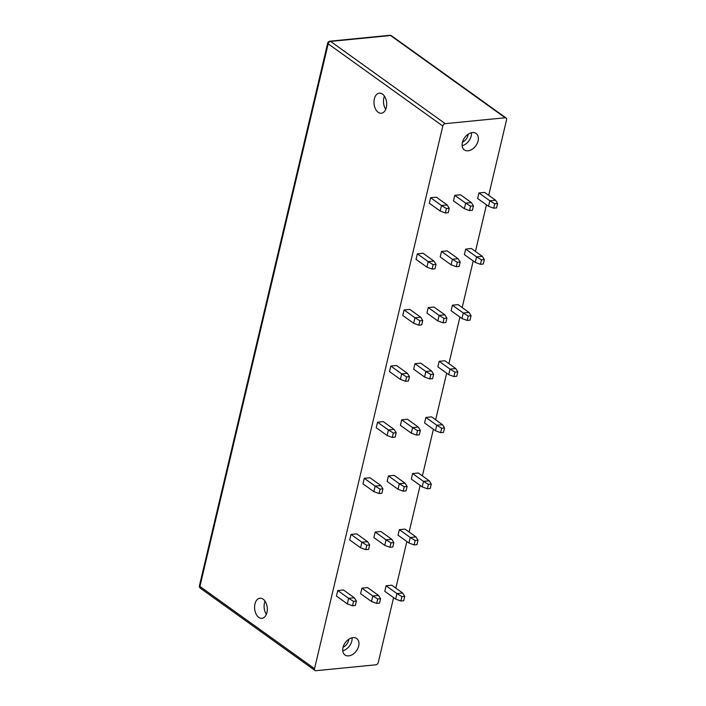 <?xml version="1.0" encoding="UTF-8"?>
<svg xmlns="http://www.w3.org/2000/svg" width="706" height="706" viewBox="0 0 706 706"><rect width="100%" height="100%" fill="white"/><g stroke="black" fill="none" stroke-linecap="round" stroke-linejoin="round"><path stroke-width="1.06" d="M445.23 123.656L505.178 117.761L390.568 35.529L330.611 41.425L445.23 123.656A2.453 1.677 125.7 0 0 442.803 126.056L314.532 668.679A2.453 1.677 125.7 0 0 315.008 670.479A2.453 1.677 125.7 0 0 315.917 670.7L375.866 664.805A2.453 1.677 125.7 0 0 378.292 662.404L393.604 597.638M488.711 195.306L506.564 119.782A2.453 1.677 125.7 0 0 506.087 117.981A2.453 1.677 125.7 0 0 505.178 117.761M395.845 588.133L406.868 541.52M409.118 532.015L420.132 485.401M422.382 475.897L433.396 429.283M435.646 419.779L446.669 373.165M448.91 363.661L459.933 317.047M462.174 307.542L473.197 260.929M475.447 251.424L486.46 204.811M454.779 195.333L460.488 194.777L471.37 202.578L473.435 205.878L472.393 210.291L469.534 210.573L464.354 208.667L453.473 200.857L454.779 195.333L465.66 203.143L471.37 202.578M478.95 192.959L484.66 192.394L495.541 200.204L497.606 203.496L496.565 207.917L493.706 208.199L488.526 206.284L477.644 198.483L478.95 192.959L489.832 200.76L495.541 200.204M417.334 253.833L423.044 253.269L433.925 261.079L435.999 264.371L434.958 268.792L432.098 269.074L426.918 267.159L416.037 259.358L417.334 253.833L428.215 261.635L433.925 261.079M441.506 251.451L447.216 250.895L458.097 258.696L460.171 261.997L459.121 266.409L456.27 266.691L451.081 264.785L440.2 256.975L441.506 251.451L452.387 259.261L458.097 258.696M465.678 249.077L471.387 248.512L482.269 256.322L484.342 259.614L483.292 264.035L480.442 264.318L475.253 262.403L464.372 254.601L465.678 249.077L476.559 256.887L482.269 256.322M404.07 309.952L409.78 309.387L420.661 317.197L422.735 320.489L421.685 324.91L418.834 325.192L413.645 323.277L402.764 315.476L404.07 309.952L414.951 317.753L420.661 317.197M428.242 307.569L433.952 307.013L444.833 314.814L446.907 318.115L445.857 322.527L443.006 322.81L437.817 320.903L426.936 313.093L428.242 307.569L439.123 315.379L444.833 314.814M452.414 305.195L458.123 304.63L469.005 312.44L471.078 315.732L470.028 320.153L467.178 320.436L461.989 318.521L451.108 310.719L452.414 305.195L463.295 313.005L469.005 312.44M390.806 366.07L396.516 365.505L407.397 373.315L409.462 376.607L408.421 381.028L405.571 381.311L400.381 379.396L389.5 371.594L390.806 366.07L401.688 373.871L407.397 373.315M414.978 363.687L420.688 363.131L431.569 370.932L433.634 374.233L432.593 378.645L429.742 378.928L424.553 377.022L413.672 369.212L414.978 363.687L425.859 371.497L431.569 370.932M439.15 361.313L444.859 360.748L455.741 368.558L457.806 371.85L456.764 376.272L453.905 376.554L448.725 374.639L437.844 366.838L439.15 361.313L450.031 369.123L455.741 368.558M377.542 422.188L383.252 421.623L394.133 429.433L396.198 432.725L395.157 437.146L392.298 437.429L387.117 435.514L376.236 427.712L377.542 422.188L388.424 429.989L394.133 429.433M401.714 419.805L407.424 419.249L418.305 427.051L420.37 430.351L419.329 434.764L416.469 435.046L411.289 433.14L400.408 425.33L401.714 419.805L412.595 427.615L418.305 427.051M425.886 417.431L431.595 416.867L442.477 424.677L444.542 427.968L443.5 432.39L440.641 432.672L435.461 430.757L424.58 422.956L425.886 417.431L436.767 425.241L442.477 424.677M364.278 478.306L369.988 477.741L380.869 485.552L382.934 488.843L381.893 493.265L379.034 493.547L373.853 491.632L362.972 483.831L364.278 478.306L375.16 486.107L380.869 485.552M388.45 475.923L394.16 475.367L405.041 483.169L407.106 486.469L406.065 490.882L403.205 491.164L398.025 489.258L387.144 481.448L388.45 475.923L399.331 483.734L405.041 483.169M412.622 473.549L418.331 472.985L429.204 480.795L431.278 484.087L430.236 488.508L427.377 488.79L422.197 486.884L411.316 479.074L412.622 473.549L423.494 481.36L429.204 480.795M351.006 534.424L356.715 533.86L367.597 541.67L369.67 544.961L368.62 549.383L365.77 549.665L360.581 547.75L349.699 539.949L351.006 534.424L361.887 542.226L367.597 541.67M375.177 532.042L380.887 531.486L391.768 539.287L393.842 542.587L392.792 547L389.941 547.282L384.752 545.376L373.871 537.566L375.177 532.042L386.058 539.852L391.768 539.287M399.349 529.668L405.059 529.103L415.94 536.913L418.014 540.205L416.964 544.626L414.113 544.908L408.924 543.002L398.043 535.192L399.349 529.668L410.23 537.478L415.94 536.913M337.742 590.543L343.451 589.978L354.333 597.788L356.406 601.08L355.356 605.501L352.506 605.783L347.317 603.868L336.435 596.067L337.742 590.543L348.623 598.344L354.333 597.788M361.913 588.16L367.623 587.604L378.504 595.405L380.578 598.706L379.528 603.118L376.677 603.401L371.488 601.494L360.607 593.684L361.913 588.16L372.794 595.97L378.504 595.405M386.085 585.786L391.795 585.221L402.676 593.031L404.75 596.323L403.7 600.744L400.849 601.027L395.66 599.12L384.779 591.31L386.085 585.786L396.966 593.596L402.676 593.031M468.087 150.81A10.105 6.919 125.7 0 0 477.23 143.389A10.105 6.919 125.7 0 0 476.135 133.487A10.105 6.919 125.7 0 0 472.393 132.587A10.105 6.919 125.7 0 0 463.251 140.009A10.105 6.919 125.7 0 0 464.354 149.91A10.105 6.919 125.7 0 0 468.087 150.81M353.009 637.65A10.105 6.919 -54.3 0 1 356.742 638.551A10.105 6.919 -54.3 0 1 357.836 648.452A10.105 6.919 -54.3 0 1 348.693 655.874A10.105 6.919 -54.3 0 1 344.96 654.974A10.105 6.919 -54.3 0 1 343.857 645.072A10.105 6.919 -54.3 0 1 353.009 637.65M430.607 197.715L436.317 197.15L447.198 204.961L449.263 208.252L448.222 212.674L445.362 212.947L440.182 211.041L429.301 203.231L430.607 197.715L441.488 205.517L447.198 204.961M440.182 211.041L441.488 205.517L446.413 208.535L449.263 208.252M446.413 208.535L445.362 212.947M469.534 210.573L470.584 206.152L465.66 203.143L464.354 208.667M470.584 206.152L473.435 205.878M493.706 208.199L494.747 203.778L489.832 200.76L488.526 206.284M494.747 203.778L497.606 203.496M426.918 267.159L428.215 261.635L433.14 264.653L435.999 264.371M433.14 264.653L432.098 269.074M456.27 266.691L457.312 262.27L452.387 259.261L451.081 264.785M457.312 262.27L460.171 261.997M480.442 264.318L481.483 259.896L476.559 256.887L475.253 262.403M481.483 259.896L484.342 259.614M413.645 323.277L414.951 317.753L419.876 320.771L422.735 320.489M419.876 320.771L418.834 325.192M443.006 322.81L444.048 318.388L439.123 315.379L437.817 320.903M444.048 318.388L446.907 318.115M467.178 320.436L468.219 316.014L463.295 313.005L461.989 318.521M468.219 316.014L471.078 315.732M400.381 379.396L401.688 373.871L406.612 376.889L409.462 376.607M406.612 376.889L405.571 381.311M429.742 378.928L430.784 374.507L425.859 371.497L424.553 377.022M430.784 374.507L433.634 374.233M453.905 376.554L454.955 372.133L450.031 369.123L448.725 374.639M454.955 372.133L457.806 371.85M387.117 435.514L388.424 429.989L393.348 433.007L396.198 432.725M393.348 433.007L392.298 437.429M416.469 435.046L417.52 430.634L412.595 427.615L411.289 433.14M417.52 430.634L420.37 430.351M440.641 432.672L441.691 428.251L436.767 425.241L435.461 430.757M441.691 428.251L444.542 427.968M373.853 491.632L375.16 486.107L380.084 489.126L382.934 488.843M380.084 489.126L379.034 493.547M403.205 491.164L404.256 486.752L399.331 483.734L398.025 489.258M404.256 486.752L407.106 486.469M427.377 488.79L428.418 484.369L423.494 481.36L422.197 486.884M428.418 484.369L431.278 484.087M360.581 547.75L361.887 542.226L366.811 545.244L369.67 544.961M366.811 545.244L365.77 549.665M389.941 547.282L390.983 542.87L386.058 539.852L384.752 545.376M390.983 542.87L393.842 542.587M414.113 544.908L415.154 540.487L410.23 537.478L408.924 543.002M415.154 540.487L418.014 540.205M347.317 603.868L348.623 598.344L353.547 601.362L356.406 601.08M353.547 601.362L352.506 605.783M376.677 603.401L377.719 598.988L372.794 595.97L371.488 601.494M377.719 598.988L380.578 598.706M400.849 601.027L401.89 596.605L396.966 593.596L395.66 599.12M401.89 596.605L404.75 596.323M471.449 132.737A10.105 6.919 -54.3 0 1 462.148 145.71M468.237 134.158A7.81 5.348 -54.3 0 1 462.456 142.215M385.732 109.298A10.105 6.31 84.4 0 1 384.443 96.157M378.178 112.307A10.105 6.31 84.4 0 1 374.003 101.302A10.105 6.31 84.4 0 1 379.343 93.139A10.105 6.31 84.4 0 1 382.484 94.083A10.105 6.31 84.4 0 1 386.667 105.097A10.105 6.31 84.4 0 1 381.319 113.251A10.105 6.31 84.4 0 1 378.178 112.307M266.347 614.361A10.105 6.31 84.4 0 1 265.05 601.23M263.091 599.147A10.105 6.31 -95.6 0 0 259.949 598.203A10.105 6.31 -95.6 0 0 254.61 606.366A10.105 6.31 -95.6 0 0 258.784 617.379A10.105 6.31 -95.6 0 0 261.926 618.315A10.105 6.31 -95.6 0 0 267.274 610.16A10.105 6.31 -95.6 0 0 263.091 599.147M348.843 639.221A7.81 5.348 -54.3 0 1 343.063 647.278M352.056 637.809A10.105 6.919 -54.3 0 1 342.754 650.773M315.008 670.479L200.398 588.248A2.453 1.677 -54.3 0 1 199.922 586.448A2.453 0.918 -166.7 0 1 199.436 585.698L327.708 43.066A2.453 0.918 13.3 0 0 328.193 43.825L199.922 586.448L314.532 668.679M506.087 117.981L391.477 35.75A2.453 1.677 -54.3 0 0 390.568 35.529A2.453 1.527 -95.6 0 0 389.809 35.3L329.852 41.195A2.453 2.453 0 0 0 327.708 43.066M329.852 41.195A2.453 1.527 -95.6 0 1 330.611 41.425A2.453 1.677 125.7 0 0 328.193 43.825L442.803 126.056M391.477 35.75A2.453 2.453 0 0 0 389.809 35.3M199.436 585.698A2.453 2.453 0 0 0 200.398 588.248"/></g></svg>
